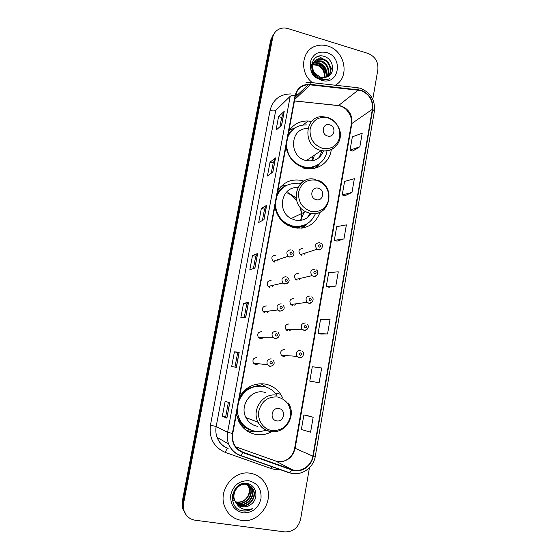 <?xml version="1.0" encoding="UTF-8"?>
<svg xmlns="http://www.w3.org/2000/svg" width="560" height="560" viewBox="0 0 560 560"><rect width="100%" height="100%" fill="white"/><g stroke="black" fill="none" stroke-linecap="round" stroke-linejoin="round"><path stroke-width="0.84" d="M282.345 397.257L280.665 394.303C276.885 388.78 271.768 385.371 265.314 384.076C254.401 382.69 245.826 386.918 239.603 396.76M236.446 413.791L238.623 421.05C242.382 428.512 248.227 432.999 256.158 434.511C261.555 435.33 266.686 434.399 271.558 431.732M299.243 183.862L303.884 181.076L302.26 180.593C291.851 178.479 283.703 181.853 277.816 190.708M274.869 206.598C276.276 214.62 280.378 220.752 287.168 224.994L293.72 227.654C306.572 229.586 315.343 224.462 320.012 212.296M311.577 121.485L308 121.009C299.712 120.841 293.328 124.25 288.848 131.229M285.957 146.797C288.134 157.528 294.259 164.556 304.325 167.874L304.563 167.937C317.051 171.493 329.945 162.498 331.261 149.639M275.716 255.22C271.775 255.731 270.872 257.761 273.021 261.317L274.463 262.038M271.068 280.483C267.274 280.903 266.287 282.884 268.107 286.426L269.808 287.357M266.385 305.963C262.717 306.32 261.653 308.252 263.207 311.752L265.111 312.9M261.667 331.66C258.104 331.968 256.984 333.851 258.293 337.316L260.379 338.653M256.9 357.581C253.442 357.854 252.266 359.702 253.372 363.111L255.605 364.637M284.571 349.538C281.022 349.895 279.937 351.806 281.323 355.257L283.325 356.503M289.17 323.932C285.516 324.338 284.494 326.284 286.09 329.77L287.931 330.841M302.715 248.423C298.704 249.053 297.913 251.132 300.356 254.646L301.504 255.164M298.235 273.378C294.35 273.917 293.475 275.954 295.603 279.475L297.017 280.175M293.72 298.55C289.961 299.012 289.002 301 290.85 304.514L292.495 305.403M246.484 428.176L242.424 426.853M241.941 426.286L242.774 426.468M256.018 384.286L260.911 385.98M299.985 226.891L297.941 228.263M312.956 167.538L311.906 168.616M277.606 261.002L278.348 259.546M272.475 286.762L273.623 285.159M267.148 312.662L268.765 311.08M261.646 338.66L263.76 337.288M256.025 364.693L258.587 363.72M284.06 356.559L286.244 355.607M289.387 330.799L291.165 329.595M304.556 254.184L305.2 253.078M299.649 279.573L300.629 278.306M294.595 305.123L295.96 303.821M314.993 168.154L316.694 165.718M301.602 228.13L304.556 225.197M266.357 387.142L260.918 383.712M273.399 34.531L270.662 40.166L182.238 501.606L182.329 507.927L185.493 514.136M274.442 33.166L271.684 38.829L182.917 502.39L183.015 508.753L186.193 514.99L183.015 508.753L182.917 502.39L271.684 38.829L274.442 33.166M327.712 46.032C323.953 44.898 320.278 44.821 316.673 45.801C301.602 49.245 298.837 72.527 312.438 82.698C298.837 72.527 301.602 49.245 316.673 45.801C320.278 44.821 323.953 44.898 327.712 46.032C345.065 50.575 350.238 77.392 335.251 85.225C350.238 77.392 345.065 50.575 327.712 46.032M250.229 473.228C234.08 470.057 218.295 489.636 224.371 505.841C227.479 514.143 233.24 519.015 241.661 520.45C259.098 523.488 274.407 501.256 266.224 485.408C262.871 478.597 257.537 474.537 250.229 473.228C234.08 470.057 218.295 489.636 224.371 505.841C227.479 514.143 233.24 519.015 241.661 520.45C259.098 523.488 274.407 501.256 266.224 485.408C262.871 478.597 257.537 474.537 250.229 473.228M360.815 90.524C369.201 93.933 373.058 100.184 372.372 109.284L312.851 456.127C311.409 466.018 300.776 472.99 292.019 469.616L242.984 452.235C238.609 450.583 235.494 447.524 233.653 443.044C232.491 439.985 232.197 436.807 232.785 433.51L295.393 95.928C297.108 89.005 301.42 85.246 308.343 84.644L360.815 90.524M360.878 90.16L310.317 84.343C302.232 84.056 297.136 87.885 295.022 95.816L232.386 433.447C231.35 442.673 234.836 449.064 242.844 452.641L291.886 470.015C300.86 473.473 311.759 466.326 313.229 456.183L372.722 109.389C373.422 100.065 369.474 93.653 360.878 90.16M313.159 417.256L303.898 414.925L301.35 429.534L310.583 432.201L313.159 417.256L306.712 415.394M312.578 381.64L319.13 382.683L321.664 367.99L312.298 366.737L309.792 381.115L312.641 381.647M320.852 334.061L327.537 333.97L330.036 319.515L320.558 319.312L318.094 333.459L320.908 334.075M352.653 151.046L359.863 146.762L362.208 133.196L352.352 136.857L350.035 150.157L352.716 151.067M344.883 195.741L351.974 192.458L354.354 178.668L344.589 181.419L342.237 194.915L344.946 195.762M337.001 241.129L343.959 238.875L346.381 224.875L336.707 226.667L334.313 240.38L337.057 241.15M328.986 287.231L335.818 286.041L338.275 271.817L328.699 272.622L326.27 286.552L329.049 287.245M372.771 99.274L377.867 69.615C378.448 61.831 375.144 56.427 367.941 53.403L288.085 28.609C285.075 27.706 282.198 27.818 279.468 28.938C275.842 30.59 273.595 33.439 272.72 37.485L183.603 503.188L183.701 509.579C185.367 515.613 189.203 519.169 195.202 520.233L284.648 531.895C292.992 532.063 298.319 527.793 300.629 519.071L309.449 467.74M236.39 367.304L231.658 366.597L234.423 351.869L239.211 352.205L236.39 367.304M226.884 418.18L222.348 416.227L225.155 401.247L229.747 402.822L226.884 418.18L229.642 402.787M263.977 219.674L258.706 222.488L261.345 208.46L266.665 205.31L263.977 219.674M272.874 172.067L267.442 175.98L270.032 162.169L275.52 157.934L272.874 172.067M281.631 125.223L276.031 130.2L278.586 116.606L284.228 111.321L281.631 125.223M245.742 317.275L240.821 317.779L243.544 303.289L248.514 302.428L245.742 317.275M254.933 268.072L249.837 269.752L252.511 255.493L257.663 253.47L254.933 268.072M252.511 255.493L255.724 256.221M253.414 268.569L255.731 256.207L257.663 253.47M243.544 303.289L246.792 303.968L248.514 302.428M278.586 116.606L281.694 117.467M279.965 126.707L281.694 117.439L284.228 111.321M270.032 162.169L273.175 162.988M271.257 173.229L273.175 162.96L275.52 157.934M261.345 208.46L264.516 209.23M262.409 220.514L264.523 209.209L266.665 205.31M222.348 416.227L225.68 416.787L226.779 418.117M234.423 351.869L237.713 352.499L239.211 352.205M335.818 286.041L326.27 286.552M343.959 238.875L334.313 240.38M351.974 192.458L342.237 194.915M359.863 146.762L350.035 150.157M327.537 333.97L318.094 333.459M319.13 382.683L309.792 381.115M303.898 414.925L306.775 415.408M244.272 317.422L246.792 303.961M234.976 367.094L237.713 352.492M225.68 416.787L228.382 402.353M332.234 70.077L330.183 66.073M323.477 59.087L319.571 56.917M318.92 56.651L318.15 56.364M311.542 64.988L312.557 64.61M312.928 64.512L317.695 64.778C323.19 67.298 325.486 71.631 324.583 77.777M312.844 64.897L317.226 65.24C322.553 67.655 324.877 71.841 324.198 77.812M311.577 64.302L311.948 63.987M312.221 63.791L313.096 63.252M313.418 63.098L315.07 62.566L319.585 62.902C325.745 65.912 327.88 70.763 326.004 77.469M312.032 64.071L312.949 63.574M313.278 63.434L314.601 63.042L319.109 63.378C325.108 66.255 327.292 70.987 325.661 77.567M319.011 79.058C314.209 77.441 311.472 74.214 310.807 69.391M310.793 68.075C311.017 65.478 312.032 63.483 313.831 62.083M314.104 61.88L316.96 60.655L321.503 61.005C327.551 62.923 330.96 71.512 327.271 76.958M311.528 64.603L313.628 62.363M313.915 62.167L316.491 61.138L321.02 61.481C327.656 64.89 329.637 70.098 326.963 77.105M315.07 73.402L320.733 77.448L324.667 77.763L328.44 76.258C335.622 71.981 332.899 59.234 324.884 56.644C310.793 51.037 306.173 74.543 320.558 79.156L326.242 79.814L329.987 78.652C326.998 79.639 324.002 79.548 320.992 78.4C318.444 77.35 316.47 75.684 315.07 73.402C310.597 68.159 312.802 59.668 318.878 58.723L323.449 59.073C330.12 61.117 333.242 71.162 328.405 76.279M318.129 76.79C310.03 72.863 310.639 60.389 318.395 59.213L322.959 59.563C329.469 61.572 332.682 71.239 328.132 76.461M326.536 52.542C318.157 50.897 312.753 54.131 310.317 62.251C309.659 70.924 313.39 76.937 321.503 80.276C338.912 86.058 344.036 57.183 326.536 52.542M316.246 57.204L316.673 56.966M313.81 59.297L314.846 58.842L314.006 59.066M311.962 62.692L313.453 62.622M313.649 62.629L314.895 62.748M315.707 62.895C321.552 64.617 325.087 68.635 326.298 74.963M312.032 62.482L313.607 62.391M313.782 62.391L315.252 62.531M316.869 62.909C321.839 64.708 325.003 68.292 326.361 73.661M327.593 136.01C334.523 138.194 336.595 126.497 329.588 124.824C322.665 122.584 320.544 134.344 327.593 136.01M307.853 128.611C290.108 127.302 288.239 156.674 305.914 160.489L306.313 160.594C314.657 161.882 320.383 158.634 323.484 150.85M286.447 144.172C287.098 155.547 292.691 163.051 303.24 166.677L303.268 166.684C314.216 169.785 325.563 162.085 326.984 150.857M299.341 165.879L302.687 167.069C308.252 168.413 313.348 167.622 317.982 164.696M312.62 160.741L314.44 155.127M319.074 157.619L322.112 150.682M312.088 160.832L312.319 156.555M293.132 129.367L288.001 135.772M306.551 124.915C297.605 124.796 291.326 128.898 287.735 137.221M289.583 130.067L295.33 127.736M315.021 168.147L317.191 165.389M319.914 163.352L316.183 167.846M316.225 199.668C323.26 201.719 325.381 189.763 318.269 188.23C311.234 186.13 309.071 198.149 316.225 199.668M297.773 187.628C281.729 186.039 276.227 211.281 291.172 218.533L295.099 220.059C301.959 221.354 307.356 219.163 311.276 213.479M275.45 203.476C275.653 212.303 279.454 219.051 286.853 223.713L292.46 225.96C303.275 227.696 310.94 223.587 315.462 213.626M274.988 205.947C275.87 213.85 279.636 219.856 286.3 223.972L291.9 226.212C296.31 227.22 300.531 226.842 304.549 225.071M300.468 220.395L304.15 212.296M307.097 217.896L310.317 213.332M301.378 219.24L301.987 209.16M296.107 197.799L288.043 192.682M297.248 228.214L299.481 227.003M300.79 220.01C301.7 215.586 301.392 211.197 299.873 206.843M296.779 200.879C294.105 197.127 290.689 194.348 286.552 192.549M284.557 186.515C281.309 188.503 278.81 191.247 277.067 194.754M300.083 184.058C289.205 182.112 281.428 186.221 276.766 196.378M280.882 186.62L283.024 185.78L286.272 185.528M301.392 228.151L304.983 224.966M307.832 223.335L302.372 228.025M276.724 420.868C284.13 422.422 286.412 409.549 278.922 408.555C271.523 406.945 269.185 419.895 276.724 420.868M265.685 392.553L263.858 392.112C251.013 389.158 239.309 405.594 245.952 417.592C248.521 422.436 252.42 425.362 257.635 426.363M237.363 408.842C237.3 412.573 238.049 416.094 239.624 419.398C242.977 425.943 248.15 429.884 255.143 431.221C258.895 431.809 262.563 431.417 266.161 430.038M276.857 395.255C273.49 390.439 268.968 387.464 263.298 386.344C251.888 385.161 243.712 390.131 238.77 401.24M263.732 386.421L262.787 386.232C252.392 385.014 244.524 389.263 239.19 398.972M260.176 385.931L254.73 384.615M236.971 410.97L239.162 419.209C241.57 424.067 245.182 427.553 249.998 429.66M256.347 431.382L250.026 431.256L246.078 430.22M244.195 390.761L249.172 387.541L248.829 387.177M246.785 483.518L250.453 487.935C253.785 495.082 246.505 504.896 238.476 503.307L235.893 502.544M246.813 483.518L250.075 487.662C253.4 494.795 246.127 504.595 238.112 503.006L235.753 502.341M245.448 483.42C248.514 484.19 250.691 486.066 252 489.041C255.353 496.237 248.017 506.128 239.932 504.532L236.474 503.328M246.106 483.448C248.682 484.421 250.516 486.192 251.608 488.761C254.961 495.95 247.639 505.82 239.568 504.224L236.32 503.139M236.502 503.37C238.147 505.337 240.233 506.513 242.746 506.884C245.903 507.248 248.745 506.338 251.286 504.154C259.231 498.344 256.27 484.813 247.373 483.609C231.728 480.27 226.324 507.906 242.165 510.832L242.949 510.965C246.393 511.378 249.62 510.58 252.63 508.55C249.368 509.859 246.106 509.971 242.844 508.879C240.079 507.885 237.965 506.044 236.502 503.37L234.724 500.297C231.462 492.632 238.63 482.993 246.162 484.358C249.606 484.918 252.07 486.857 253.561 490.161C256.942 497.413 249.557 507.381 241.409 505.771L237.104 504.042M232.302 496.377L233.282 499.086L232.526 494.753M236.649 503.636L234.36 499.989C231.105 492.345 238.259 482.727 245.784 484.085C249.221 484.645 251.678 486.577 253.169 489.881C256.543 497.119 249.172 507.066 241.038 505.456L236.943 503.867M251.286 504.154C248.612 506.289 245.693 507.143 242.536 506.709L237.622 504.532M246.638 483.497L248.934 486.85C252.245 493.941 245.014 503.685 237.034 502.103L235.375 501.697L236.964 502.047C241.801 502.411 245.476 500.339 247.996 495.831C249.55 492.632 249.732 489.545 248.563 486.577L248.934 486.85M246.526 483.483L248.563 486.577M233.898 501.067L232.498 500.297M248.864 480.753C239.596 480.424 233.569 485.044 230.797 494.613C229.992 504.483 234.073 510.559 243.047 512.827C252.336 513.023 258.307 508.368 260.967 498.862C261.744 489.132 257.712 483.091 248.864 480.753M252.63 508.55C248.5 511.063 244.363 511.602 240.212 510.167M270.662 40.166L272.72 37.485M182.238 501.606L183.603 503.188M292.019 469.616L275.499 460.95L277.977 461.58C286.916 461.986 292.628 457.604 295.106 448.42L351.883 123.48C352.548 114.926 348.922 109.074 340.998 105.917L294.469 100.891M235.725 446.817L275.268 460.866M372.372 109.284L351.883 123.48L351.281 124.341M280.784 469.637L275.051 469.539L271.194 468.58L225.309 452.41C213.892 447.349 208.936 438.277 210.434 425.208L270.046 110.446C272.902 99.617 279.825 94.115 290.815 93.926M309.764 82.397L356.622 87.605C357.469 87.129 358.036 87.808 358.316 89.642M232.386 433.447L227.612 432.278L290.22 96.271C291.074 95.606 292.677 95.452 295.022 95.816M242.844 452.641L240.821 455.525L240.303 455.56C234.773 453.481 230.874 449.596 228.599 443.919C227.22 440.174 226.891 436.296 227.612 432.278L216.181 426.51C215.502 430.269 215.803 433.909 217.105 437.423C219.233 442.757 222.908 446.411 228.123 448.371M305.998 82.264L308.868 82.299C309.603 81.802 310.086 82.481 310.317 84.343M291.886 470.015L289.737 472.801L289.135 472.794L240.45 455.609M313.229 456.183L315.301 456.225L374.402 111.069L372.722 109.389M296.177 94.465L297.843 94.64M290.22 96.271L275.744 110.376L216.181 426.51L210.434 425.208M275.744 110.376C274.673 111.09 272.776 111.111 270.046 110.446M315.301 456.239C313.558 468.223 300.706 476.679 289.737 472.801L240.821 455.525C235.095 453.516 231.021 449.645 228.599 443.919L217.105 437.423C219.058 442.673 222.586 446.334 227.696 448.399C226.926 448.903 226.128 450.24 225.309 452.41M272.076 466.564L271.194 468.58M242.984 452.235L238.399 449.638M312.851 456.127L294.672 448.126L351.295 124.243C351.827 120.869 351.309 117.558 349.755 114.31L346.332 109.599C344.239 107.611 341.642 106.253 338.534 105.532L358.316 90.02M310.317 84.728L294.742 99.435M336.973 105.371L294.455 100.975M294.679 448.098L294.672 448.126C293.314 454.643 289.583 459.039 283.486 461.321M254.814 268.107L257.537 253.554M263.858 219.737L266.532 205.436M272.755 172.158L275.38 158.095M281.505 125.335L284.088 111.524M245.623 317.282L248.395 302.47M236.278 367.283L239.099 352.205M322.28 148.274C331.394 149.709 337.211 145.978 339.745 137.081C340.438 127.701 336.434 121.275 327.74 117.81C318.647 116.249 312.781 119.938 310.135 128.884C309.421 138.39 313.474 144.858 322.28 148.274M326.879 117.327L323.862 116.844C304.668 114.114 301.7 146.146 320.866 150.416L321.293 150.528C327.502 151.781 332.598 150.094 336.595 145.46M303.863 168.385L312.676 167.636L318.99 164.038M294.077 128.604L288.337 133.966M310.982 211.365C320.229 212.597 326.144 208.656 328.727 199.542C329.434 189.987 325.381 183.547 316.561 180.236C307.328 178.871 301.364 182.77 298.669 191.94C297.934 201.635 302.043 208.11 310.982 211.365M315.651 179.536C297.493 173.824 288.05 203.056 305.466 211.666L309.596 213.283C315.567 214.543 320.635 213.038 324.8 208.761M291.417 226.975L296.177 227.409C299.754 227.283 303.037 226.275 306.026 224.392M285.964 185.689C282.492 187.166 279.657 189.49 277.459 192.647M271.733 430.507C281.463 430.997 287.707 426.3 290.458 416.409C291.249 406.217 287.007 399.749 277.732 397.005C268.023 396.361 261.723 401.016 258.839 410.977C257.131 419.979 263.221 429.17 271.733 430.507M270.655 431.62C273.847 432.082 276.948 431.662 279.958 430.36M276.969 395.283C263.431 392.168 251.097 409.605 258.118 422.317C260.841 427.448 264.95 430.535 270.459 431.585M236.558 414.505C237.636 418.782 239.715 422.408 242.802 425.376C245.553 427.959 248.745 429.688 252.364 430.563M300.86 254.94L301.098 254.408M321.321 248.913L318.234 249.802L317.016 249.256C314.426 245.504 315.259 243.299 319.501 242.641M319.914 244.741C318.304 245.196 318.164 245.994 319.487 247.135C321.097 246.687 321.237 245.889 319.914 244.741M296.212 279.881L296.583 279.251M316.533 275.583L313.53 276.409L312.032 275.66C309.778 271.908 310.702 269.745 314.804 269.185M315.21 271.39C313.586 271.859 313.446 272.664 314.783 273.805C316.4 273.329 316.54 272.524 315.21 271.39M291.487 305.004L291.97 304.36M311.682 302.512L308.784 303.261L307.048 302.309C305.081 298.571 306.096 296.457 310.072 295.967M310.457 298.27C308.826 298.767 308.686 299.579 310.03 300.713C311.661 300.216 311.801 299.404 310.457 298.27M286.685 330.302L287.238 329.735M306.761 329.693L303.996 330.351L302.05 329.21C300.349 325.493 301.434 323.421 305.298 322.994M305.669 325.402C304.024 325.913 303.884 326.739 305.235 327.866C306.873 327.348 307.02 326.529 305.669 325.402M281.813 355.775L282.373 355.334M301.77 357.133L299.166 357.693L297.045 356.363C295.575 352.688 296.716 350.651 300.475 350.266M300.832 352.786C299.18 353.318 299.033 354.144 300.398 355.264C302.05 354.732 302.197 353.906 300.832 352.786M292.873 256.06L289.625 257.061L288.092 256.298C285.817 252.504 286.769 250.341 290.934 249.809M290.822 254.387C292.467 253.925 292.614 253.113 291.256 251.958C289.611 252.427 289.464 253.232 290.822 254.387M274.113 261.94L274.631 260.785M287.903 283.087L284.732 284.018L282.933 283.024C280.994 279.251 282.037 277.144 286.062 276.696M285.922 281.4C287.581 280.917 287.728 280.105 286.363 278.95C284.704 279.433 284.557 280.252 285.922 281.4M269.255 287.189L269.955 285.999M282.856 310.373L279.797 311.22L277.774 310.002C276.129 306.264 277.249 304.206 281.141 303.828M280.98 308.665C282.653 308.161 282.8 307.335 281.428 306.194C279.762 306.698 279.608 307.517 280.98 308.665M264.299 312.613L265.167 311.514M277.739 337.925L274.82 338.674L272.608 337.239C271.215 333.557 272.405 331.548 276.171 331.219M275.996 336.182C277.676 335.657 277.83 334.824 276.444 333.683C274.764 334.208 274.617 335.041 275.996 336.182M259.259 338.212L260.225 337.302M272.545 365.75L269.794 366.38L267.428 364.756C266.245 361.116 267.491 359.149 271.159 358.855M270.963 363.951C272.657 363.405 272.804 362.565 271.418 361.431C269.724 361.977 269.57 362.817 270.963 363.951M254.149 363.979L255.115 363.314M303.107 124.999L308 121.009M275.107 393.001L280.665 394.303M182.329 507.927L183.701 509.579M359.828 88.165L357.658 87.717M360.668 88.417C370.727 92.666 375.298 100.219 374.402 111.069M308.343 84.644L295.155 97.195M312.865 64.799L313.208 64.449M314.601 63.042L315.07 62.566M316.491 61.138L316.96 60.655M318.395 59.213L318.878 58.723M306.313 160.594L321.293 150.528C330.267 152.523 339.192 146.09 340.249 137.032C341.845 127.932 333.305 118.475 327.642 117.544M302.687 167.069L303.268 166.684M311.871 168.623L312.676 167.636L318.801 164.171M317.387 180.089C337.078 186.088 329.763 218.442 309.722 213.213L305.466 211.666L291.172 218.533M286.3 223.972L286.853 223.713M296.177 227.409L305.648 224.581M288.232 402.976C297.066 415.03 285.572 434.245 270.991 431.487C265.3 430.521 261.016 427.462 258.118 422.317L245.952 417.592M239.162 419.209L239.624 419.398M251.3 430.199L242.802 425.376L241.234 425.397M234.36 499.989L234.724 500.297M250.075 487.662L250.453 487.935M251.608 488.761L252 489.041M253.169 489.881L253.561 490.161M300.356 254.646L317.016 249.256L318.339 249.753C320.901 251.062 324.793 244.881 320.628 243.131M295.603 279.475L312.032 275.66L313.663 276.353C315.749 277.655 320.201 272.055 316.225 269.864M290.85 304.514L307.048 302.309L308.945 303.191C310.436 304.507 315.553 299.544 311.738 296.849M286.09 329.77L302.05 329.21L304.185 330.288C305.417 330.771 306.705 330.05 308.049 328.111C308.497 326.102 308.21 324.758 307.174 324.065M281.323 355.257L297.045 356.363L299.383 357.63C300.44 358.022 301.644 357.448 302.995 355.901C303.751 353.682 303.597 352.226 302.54 351.526M292.369 250.502C294.658 251.93 295.043 256.837 289.73 257.005L288.092 256.298L273.021 261.317M287.777 277.62C290.297 280.63 289.331 282.737 284.865 283.955L282.933 283.024L268.107 286.426M283.094 304.976C285.257 308.119 284.214 310.177 279.958 311.15L277.774 310.002L263.207 311.752M278.32 332.57C280.168 335.818 279.062 337.827 275.009 338.604L272.608 337.239L258.293 337.316M273.476 360.409C275.03 363.72 273.875 365.687 270.004 366.31L267.428 364.756L253.372 363.111"/></g></svg>
